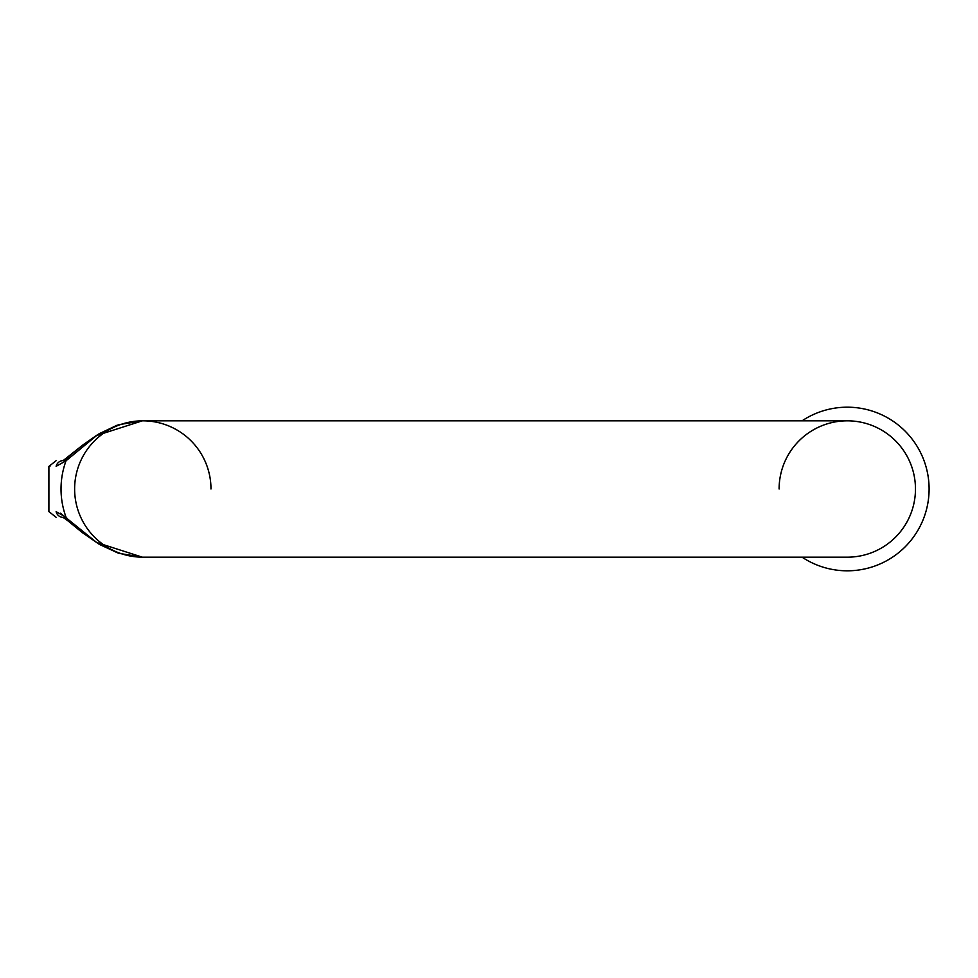 <?xml version="1.0" encoding="UTF-8"?>
<svg xmlns="http://www.w3.org/2000/svg" width="978" height="978" viewBox="0 0 978 978"><rect width="100%" height="100%" fill="white"/><g stroke="black" fill="none" stroke-linecap="round" stroke-linejoin="round"><path stroke-width="1.47" d="M210.979 489A68.179 68.179 0 0 0 142.8 420.821A68.179 68.179 0 0 0 74.621 489A68.179 68.179 0 0 0 142.8 557.179A68.179 68.179 0 0 1 74.621 489A68.179 68.179 0 0 1 142.8 420.821L847.29 420.821A68.179 68.179 0 0 1 915.469 489A68.179 68.179 0 0 1 847.29 557.179A68.179 68.179 0 0 0 915.469 489A68.179 68.179 0 0 0 847.29 420.821A68.179 68.179 0 0 0 779.111 489M62.714 517.386A7.579 7.274 90 0 1 56.137 511.677C46.614 511.58 46.614 511.58 56.137 511.677C46.614 511.58 46.614 511.58 56.137 511.677L66.052 517.228A81.773 81.773 0 0 1 66.052 460.772L96.675 435.503L142.8 420.687L147.201 420.821M147.201 557.179L142.8 557.313L96.663 542.484L60.428 513.206M802.07 420.821A81.81 81.81 0 0 1 929.1 489A81.81 81.81 0 0 1 802.07 557.179M66.076 460.589L63.191 460.589C53.937 460.589 53.937 460.589 63.191 460.589L67.91 457.178A7.579 5.819 -127.8 0 0 66.052 460.772L56.137 466.323C46.614 466.42 46.614 466.42 56.137 466.323L56.174 466.323M56.259 517.411L48.9 511.604L48.9 466.396L49.951 466.384M62.702 460.614A7.579 7.274 90 0 0 56.137 466.323M66.076 517.411L63.191 517.411C53.937 517.411 53.937 517.411 63.191 517.411L67.91 520.822A7.579 5.819 -52.2 0 1 66.052 517.228M67.409 459.538A7.579 5.648 -130.2 0 1 69.01 456.286L82.311 445.393M67.409 518.462A7.579 5.648 130.2 0 0 69.01 521.714L82.262 532.57L99.499 544.453L118.57 553.279L143.228 557.313L147.311 557.179L142.971 557.313L118.717 553.328L99.56 544.489L82.286 532.582L67.91 520.822M142.8 557.179L847.29 557.179M83.387 444.574L97.763 434.587M99.169 433.743L116.883 425.308M142.678 420.687L147.323 420.821L143.228 420.687L118.57 424.721L99.499 433.547L82.262 445.43L63.851 460.027M63.191 517.411L62.58 517.35M62.751 517.411L63.851 517.973M48.9 466.396L56.259 460.589"/></g></svg>
